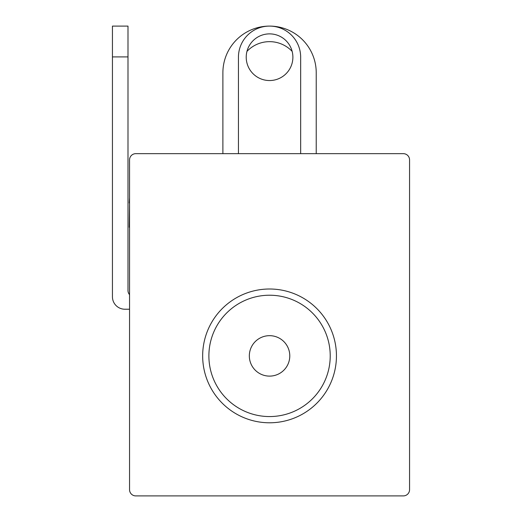 <?xml version="1.0" encoding="UTF-8"?>
<svg xmlns="http://www.w3.org/2000/svg" width="522" height="522" viewBox="0 0 522 522"><rect width="100%" height="100%" fill="white"/><g stroke="black" fill="none" stroke-linecap="round" stroke-linejoin="round"><path stroke-width="0.78" d="M129.547 159.882L129.547 489.675A6.225 6.225 0 0 0 135.772 495.9L403.343 495.9A6.225 6.225 0 0 0 409.561 489.675L409.561 159.882A6.225 6.225 0 0 0 403.343 153.664L135.772 153.664A6.225 6.225 0 0 0 129.547 159.882M129.547 309.226L124.882 309.226A12.443 12.443 0 0 1 112.439 296.777L112.439 26.1L127.994 26.1L127.994 56.905L112.439 56.905M129.547 294.676A6.225 6.225 0 0 1 127.994 290.558L127.994 56.905M269.554 422.787A66.894 66.894 0 0 1 211.625 322.446A66.894 66.894 0 0 1 327.483 322.446A66.894 66.894 0 0 1 269.554 422.787M330.224 355.893A60.669 60.669 0 0 1 269.554 416.563A60.669 60.669 0 0 1 208.885 355.893A60.669 60.669 0 0 1 269.554 295.224A60.669 60.669 0 0 1 330.224 355.893M289.782 355.893A20.221 20.221 0 0 0 269.554 335.672A20.221 20.221 0 0 0 249.333 355.893A20.221 20.221 0 0 0 269.554 376.114A20.221 20.221 0 0 0 289.782 355.893A20.221 20.221 0 0 0 269.554 335.672A20.221 20.221 0 0 0 249.333 355.893A20.221 20.221 0 0 0 269.554 376.114A20.221 20.221 0 0 0 289.782 355.893M238.443 153.664L238.443 57.211A31.111 31.111 0 0 1 269.554 26.1A31.111 31.111 0 0 1 300.665 57.211L300.665 153.664M292.888 57.211A23.333 23.333 0 0 0 257.888 37.003A23.333 23.333 0 0 0 257.888 77.419A23.333 23.333 0 0 0 292.888 57.211M129.547 233.484L129.547 227.305M129.547 202.98L129.241 227.305M129.241 202.98L129.547 197.792M269.535 26.1A46.667 46.667 0 0 0 222.887 72.767L222.887 153.664M246.965 51.378A31.111 31.111 0 0 1 292.15 51.378M316.228 153.664L316.228 72.767A46.667 46.667 0 0 0 269.58 26.1"/></g></svg>
